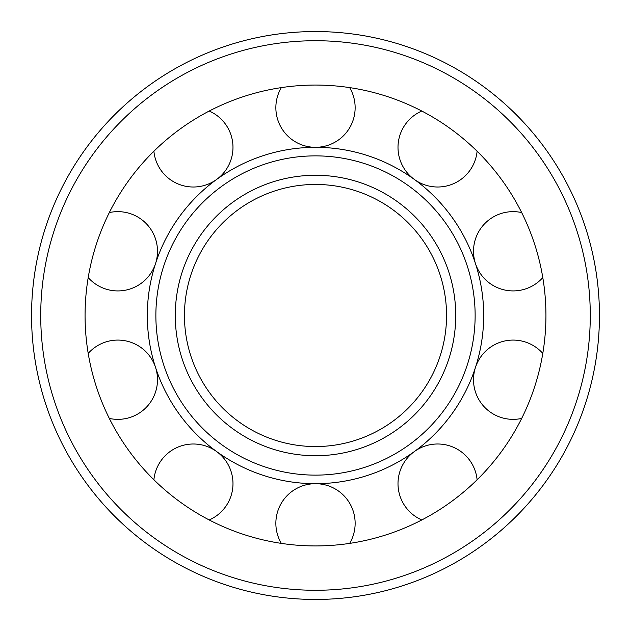 <?xml version="1.0" encoding="UTF-8"?>
<svg xmlns="http://www.w3.org/2000/svg" width="631" height="631" viewBox="0 0 631 631"><rect width="100%" height="100%" fill="white"/><g stroke="black" fill="none" stroke-linecap="round" stroke-linejoin="round"><path stroke-width="0.95" d="M184.449 315.5A131.051 131.051 0 0 0 381.029 428.993A131.051 131.051 0 0 0 381.029 202.007A131.051 131.051 0 0 0 184.449 315.5A131.051 131.051 0 0 0 381.029 428.993A131.051 131.051 0 0 0 381.029 202.007A131.051 131.051 0 0 0 184.449 315.5M155.873 315.5A159.627 159.627 0 0 0 395.314 453.744A159.627 159.627 0 0 0 395.314 177.256A159.627 159.627 0 0 0 155.873 315.5M147.315 315.5A168.185 168.185 0 0 0 399.597 461.151A168.185 168.185 0 0 0 399.597 169.849A168.185 168.185 0 0 0 147.315 315.5M85.067 315.5A230.433 230.433 0 0 0 430.721 515.062A230.433 230.433 0 0 0 430.721 115.938A230.433 230.433 0 0 0 85.067 315.5M31.55 315.5A283.95 283.95 0 0 0 457.475 561.409A283.95 283.95 0 0 0 457.475 69.591A283.95 283.95 0 0 0 31.55 315.5M349.684 543.386A39.635 39.635 0 0 0 325.896 485.073A39.635 39.635 0 0 0 281.316 543.386M477.107 479.773A39.635 39.635 0 0 0 435.721 444.043A39.635 39.635 0 0 0 421.792 519.96M542.794 353.407A39.635 39.635 0 0 0 473.518 379.72A39.635 39.635 0 0 0 521.671 418.432M521.671 212.568A39.635 39.635 0 0 0 473.518 251.28A39.635 39.635 0 0 0 542.794 277.593M421.792 111.04A39.635 39.635 0 0 0 435.721 186.957A39.635 39.635 0 0 0 477.107 151.227M281.316 87.614A39.635 39.635 0 0 0 325.896 145.927A39.635 39.635 0 0 0 349.684 87.614M153.893 151.227A39.635 39.635 0 0 0 231.822 156.867A39.635 39.635 0 0 0 209.208 111.04M88.206 277.593A39.635 39.635 0 0 0 154.563 236.341A39.635 39.635 0 0 0 109.329 212.568M109.329 418.432A39.635 39.635 0 0 0 138.773 346.056A39.635 39.635 0 0 0 88.206 353.407M209.208 519.96A39.635 39.635 0 0 0 190.483 444.106A39.635 39.635 0 0 0 153.893 479.773M175.276 315.5A140.224 140.224 0 0 0 385.612 436.944A140.224 140.224 0 0 0 385.612 194.056A140.224 140.224 0 0 0 175.276 315.5M40.723 315.5A274.777 274.777 0 0 0 452.884 553.466A274.777 274.777 0 0 0 452.884 77.534A274.777 274.777 0 0 0 40.723 315.5"/></g></svg>
